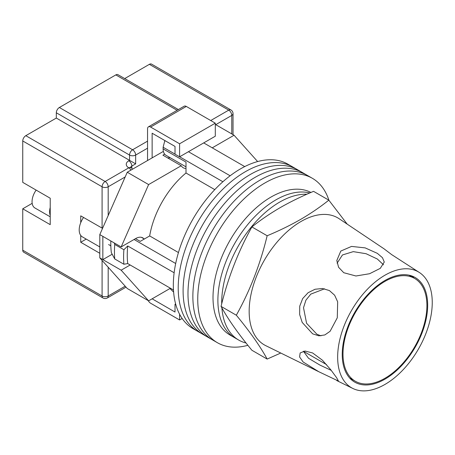 <?xml version="1.0" encoding="UTF-8"?>
<svg xmlns="http://www.w3.org/2000/svg" width="455" height="455" viewBox="0 0 455 455"><rect width="100%" height="100%" fill="white"/><g stroke="black" fill="none" stroke-linecap="round" stroke-linejoin="round"><path stroke-width="0.68" d="M328.92 200.28A94.936 54.81 120 0 0 312.346 178.28L292.821 167.008A94.936 54.81 120 0 0 245.353 171.706A94.936 54.81 120 0 0 183.331 255.369A94.936 54.81 120 0 0 197.88 331.445L193 328.624A94.936 54.81 120 0 1 178.445 252.548A94.936 54.81 120 0 1 240.468 168.89A94.936 54.81 120 0 1 287.935 164.187L292.821 167.008A94.936 54.81 120 0 0 245.353 171.706A94.936 54.81 120 0 0 183.331 255.369A94.936 54.81 120 0 0 197.88 331.445L202.765 334.26A94.936 54.81 120 0 1 188.211 258.19A94.936 54.81 120 0 1 250.233 174.527A94.936 54.81 120 0 0 188.211 258.19A94.936 54.81 120 0 0 202.765 334.26L207.645 337.081A94.936 54.81 120 0 1 193.096 261.005A94.936 54.81 120 0 1 255.113 177.348A94.936 54.81 120 0 0 193.096 261.005A94.936 54.81 120 0 0 207.645 337.081L212.53 339.902A94.936 54.81 120 0 1 197.976 263.826A94.936 54.81 120 0 1 259.998 180.163A94.936 54.81 120 0 0 197.976 263.826A94.936 54.81 120 0 0 212.53 339.902L217.41 342.717A94.936 54.81 120 0 0 247.878 345.305M297.701 169.823A94.936 54.81 120 0 0 250.233 174.527A94.936 54.81 120 0 1 297.701 169.823M302.586 172.644A94.936 54.81 120 0 0 255.113 177.348A94.936 54.81 120 0 1 302.586 172.644M307.466 175.465A94.936 54.81 120 0 0 259.998 180.163A94.936 54.81 120 0 1 307.466 175.465M312.346 178.28A94.936 54.81 120 0 0 264.878 182.984A94.936 54.81 120 0 0 202.856 266.641A94.936 54.81 120 0 0 217.41 342.717M203.704 142.904L244.727 166.587M173.474 290L127.718 263.582A90.625 52.319 -60 0 1 127.718 245.967L174.14 272.767M188.444 151.714L230.133 175.778M135.499 238.653L140.231 241.383L149.672 235.935A66.891 38.618 -60 0 1 185.998 173.008L185.998 162.105L163.118 148.893L163.118 147.238L164.721 141.044A88.02 50.818 -60 0 1 165.148 140.731M175.863 304.77L175.016 304.281L175.016 312.033L152.129 298.816L169.942 288.533L173.617 292.07M127.718 263.582L123.891 264.236L114.74 258.952L111.35 252.684A88.02 50.818 -60 0 1 110.827 240.968M114.268 242.959L114.74 244.443A95.8 55.311 120 0 0 114.74 258.952M123.891 264.236A95.8 55.311 -60 0 1 123.891 249.732L114.74 244.443M123.891 249.732L127.718 245.967M134.066 239.484L175.681 263.508M165.41 140.885L164.721 141.044M163.118 147.238L175.016 154.108M179.651 156.787L222.887 181.744M214.777 189.621L185.998 173.008M178.445 252.548L149.672 235.935M185.998 166.849L166.018 155.314A14.025 8.099 -60 0 1 163.118 148.893M221.898 307.887A81.991 47.337 120 0 0 238.682 340.05L234.871 337.849A81.991 47.337 120 0 1 222.302 272.147A81.991 47.337 120 0 1 275.866 199.893A81.991 47.337 120 0 1 309.775 192.965A81.991 47.337 120 0 0 275.866 199.893A81.991 47.337 120 0 0 222.302 272.147A81.991 47.337 120 0 0 234.871 337.849L229.985 335.028A81.991 47.337 120 0 1 217.422 269.332A81.991 47.337 120 0 1 270.981 197.078A81.991 47.337 120 0 1 310.953 192.454M306.903 194.222A81.991 47.337 120 0 0 279.677 202.1A81.991 47.337 120 0 0 221.716 303.855M238.682 340.05A81.991 47.337 120 0 0 246.036 342.99M99.799 246.934L82.327 236.85A15.106 8.719 -60 0 1 83.561 217.479M212.246 147.835L234.063 135.243L257.638 161.553M143.899 238.761A14.241 8.224 -60 0 0 142.773 237.863A14.241 8.224 -60 0 0 135.653 238.568L121.161 246.934L148.62 184.571L181.221 165.745A16.181 9.345 120 0 0 183.251 167.753A16.181 9.345 120 0 0 185.998 168.509M130.158 264.992L121.161 270.19L102.847 259.617L102.847 236.367L99.799 234.604L99.799 257.86L127.263 288.51L148.62 300.846L121.161 270.19M170.437 288.248L148.62 300.846M148.62 184.571L127.263 172.235L99.799 234.604M127.263 172.235L163.385 151.384M164.676 154.16L162.913 155.178L181.221 165.745M234.063 135.243L215.295 124.408M112.175 254.237L102.847 259.617L99.799 257.86M121.161 246.934L102.847 236.367M167.69 157.936A16.181 9.345 120 0 0 170.056 157.646M152.129 157.879L152.129 133.213L175.016 146.425L175.016 154.177L179.594 156.821L215.295 136.21L215.295 123.174L186.305 106.436L150.605 127.047A4.317 2.491 -120 0 0 148.449 126.837A4.317 2.491 -120 0 0 147.551 128.81L147.551 160.524M179.594 156.821L179.594 143.786L215.295 123.174M179.594 143.786L150.605 127.047M148.449 126.837L184.15 106.22A4.317 2.491 60 0 1 186.305 106.436M182.159 318.477L179.594 319.962L150.605 303.223A4.317 2.491 -120 0 1 148.285 300.653M179.594 319.962L179.594 314.229M175.016 304.281L175.63 303.923M50.215 215.357A13.809 7.974 -60 0 1 50.215 207.514M50.215 216.813L34.916 207.981A13.809 7.974 -60 0 1 36.155 190.105M22.75 250.193L102.085 296A4.317 2.491 120 0 0 102.978 297.974L23.643 252.172A4.317 2.491 -60 0 1 22.75 250.193L22.75 208.794L50.215 224.651L50.215 198.221L22.75 182.37L22.75 140.965A4.317 2.491 -60 0 1 25.804 135.681L56.318 118.061L56.318 112.777A4.317 2.491 -60 0 1 59.366 107.494L115.82 74.904A4.317 2.491 -60 0 1 117.976 74.688L178.371 109.558M80.728 235.406L80.728 242.265L99.799 253.276M102.546 228.364L80.728 215.841L80.728 222.7M124.71 78.578L149.382 64.331A4.317 2.491 -60 0 1 151.543 64.115L230.878 109.922A4.317 2.491 120 0 0 228.723 110.138L149.382 64.331M147.551 148.188L135.653 155.058L135.653 163.868L56.318 118.061M32.174 203.345A16.181 9.345 -60 0 1 31.907 203.51L22.75 208.794M86.222 239.097L80.728 242.265M426.909 305.601A59.338 34.256 120 0 0 414.619 278.437A59.338 34.256 120 0 0 368.897 294.334A59.338 34.256 120 0 0 342.996 354.047A59.338 34.256 120 0 0 355.287 381.21A59.338 34.256 120 0 0 401.009 365.314A59.338 34.256 120 0 0 426.909 305.601M318.79 371.724L338.463 381.074L336.649 377.752L330.813 369.807L322.373 360.178L312.625 352.961L304.975 351.015L300.158 352.961L299.589 356.953L303.11 361.981L318.79 371.724L265.8 345.681A73.363 42.355 -60 0 1 249.164 311.328A73.363 42.355 -60 0 1 301.039 221.477A73.363 42.355 -60 0 1 339.106 218.707L383.992 248.783L391.675 254.618L419.664 272.687A66.891 38.618 -60 0 1 432.25 302.518A66.891 38.618 -60 0 1 403.892 368.931A66.891 38.618 -60 0 1 352.824 388.451A66.891 38.618 -60 0 1 337.655 357.129A66.891 38.618 -60 0 1 367.697 288.936A66.891 38.618 -60 0 1 419.664 272.687M331.28 370.404L319.871 365.052L308.541 358.284L303.377 351.192M320.98 335.853L316.879 334.209L306.579 323.295L303.513 307.705L305.914 300.181L310.788 294.123L324.591 288.806M329.409 290.569L322.527 288.504L315.053 289.255L308.092 292.707L302.683 298.56L299.731 306.158L299.646 314.473L302.194 322.419L312.625 333.828L318.875 335.836L324.842 334.937L330.097 331.291L337.28 317.806L337.673 301.824L334.63 295.21L329.409 290.569M337.081 263.223L342.456 254.959L353.29 251.638L366.059 253.708L377.326 259.009L383.514 264.81M377.326 253.338L365.16 247.884L351.544 246.417L340.795 251.063L336.808 260.505L338.594 267.29L343.758 272.716L355.941 275.992L369.596 273.722L380.283 268.348L384.276 262.046L382.479 257.706L377.326 253.338M267.159 359.075L251.899 350.265C238.227 333.686 227.949 319.063 221.067 306.403C227.949 277.959 238.227 251.467 251.899 226.943C260.482 220.066 269.9 213.64 280.155 207.656C290.478 201.758 301.614 196.321 313.563 191.345L328.817 200.155C320.206 207.053 310.788 213.48 300.562 219.441C290.205 225.362 279.069 230.799 267.159 235.753C260.277 264.201 250 290.688 236.327 315.213C250 331.797 260.277 346.414 267.159 359.075L280.769 353.034M427.672 305.157A60.413 34.881 -60 0 1 402.061 365.149A60.413 34.881 -60 0 1 355.935 382.78A60.413 34.881 -60 0 1 342.234 354.485A60.413 34.881 -60 0 1 369.369 292.889A60.413 34.881 -60 0 1 416.302 278.215A60.413 34.881 -60 0 1 427.672 305.157M414.039 278.102L412.15 276.083M347.199 224.133L328.817 200.155M236.327 315.213L221.067 306.403M267.159 235.753L251.899 226.943M108.188 267.221L108.188 296A4.317 2.491 180 0 1 102.085 296L102.085 260.414M102.085 228.171L102.085 186.772L22.75 140.965M102.978 297.974A4.317 4.317 0 0 0 107.295 297.974A4.317 2.491 60 0 0 108.188 296L125.182 286.189M231.771 133.918L231.771 115.422L215.75 124.67M125.182 176.961L108.188 186.772L108.188 215.545M210.716 120.529L228.723 110.138A4.317 2.491 60 0 1 231.771 115.422A4.317 2.491 180 0 0 233.034 113.659A4.317 4.317 0 0 0 230.878 109.922M25.804 135.681L105.139 181.488L128.788 167.832A8.628 4.982 180 0 1 128.788 160.786L129.55 160.348L129.55 155.058L56.318 112.777M177.109 110.286L115.82 74.904M59.366 107.494L132.598 149.775L147.551 141.141M135.653 163.868L131.836 166.069L131.836 168.304M128.788 160.786A4.317 2.491 -120 0 1 131.836 166.069A4.317 2.491 0 0 0 130.636 167.417M132.598 149.775A4.317 2.491 120 0 0 129.55 155.058A4.317 2.491 0 0 0 135.653 155.058A4.317 2.491 60 0 0 132.598 149.775M132.524 169.197A4.317 4.317 0 0 0 130.943 167.616A4.317 2.491 120 0 0 128.788 167.832A4.317 2.491 -120 0 1 130.943 170.107M105.139 181.488A4.317 2.491 120 0 0 102.085 186.772A4.317 2.491 180 0 0 108.188 186.772A4.317 2.491 -120 0 0 105.139 181.488M32.237 203.698L31.907 203.51M141.431 237.334L144.337 239.011M110.827 245.825L108.597 244.54M130.943 167.616L130.42 167.224L130.574 167.832M233.034 113.659L233.034 134.652M126.041 287.15L107.295 297.974M408.937 275.156L414.619 278.437M303.388 351.249L326.571 364.631M349.599 377.929L355.287 381.21M352.824 388.451L336.711 380.534"/></g></svg>
